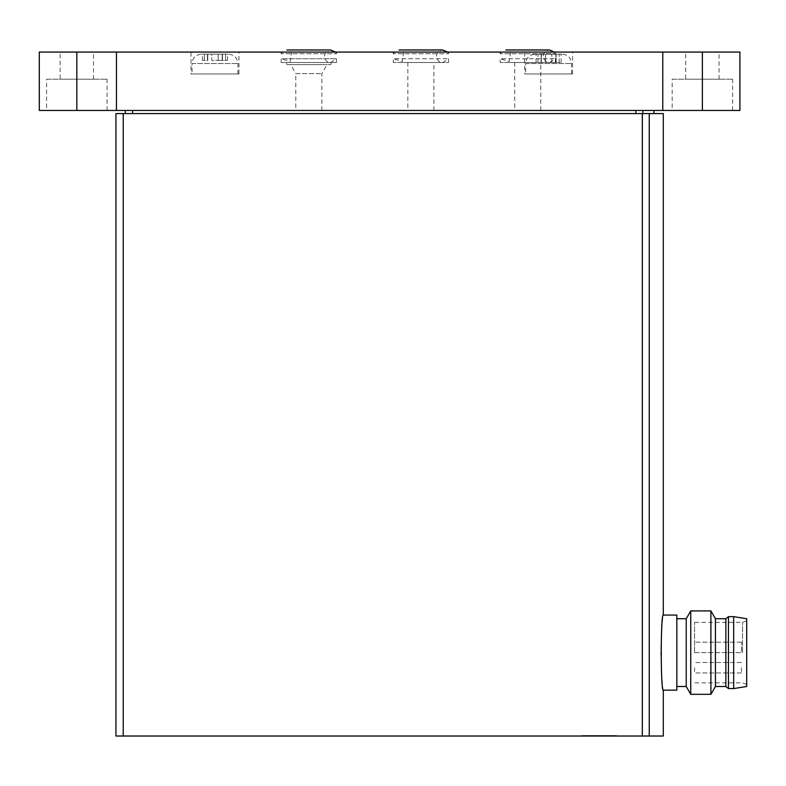 <?xml version="1.0" encoding="UTF-8"?>
<svg xmlns="http://www.w3.org/2000/svg" width="786" height="786" viewBox="0 0 786 786"><rect width="100%" height="100%" fill="white"/><g stroke="black" fill="none" stroke-linecap="round" stroke-linejoin="round"><path stroke-width="0.59" stroke-dasharray="3.93 2.95" d="M500.122 52.073L555.388 52.073L500.122 52.073L500.122 53.733L555.388 53.733L500.122 53.733L501.193 52.073M393.265 52.073L448.521 52.073L393.265 52.073L393.265 53.733L448.521 53.733L393.265 53.733L394.326 52.073M201.422 54.165L228.53 54.165L201.422 54.165C195.724 54.715 192.599 57.85 192.039 63.548L237.912 63.548L192.039 63.548L192.039 73.972L237.912 73.972L192.039 73.972M211.788 54.165L222.487 54.165L207.475 54.165L211.788 54.165L211.788 60.414L218.164 60.414L211.788 60.414L211.788 54.165M222.379 54.165L227.488 54.165L222.192 54.165L222.487 60.414L218.164 60.414L227.488 60.414L222.192 60.414L222.379 54.165M207.573 54.165L202.464 54.165L207.759 54.165L207.759 60.414L202.464 60.414L207.759 60.414L207.573 54.165M535.05 54.165L562.157 54.165L535.05 54.165C529.351 54.715 526.227 57.85 525.667 63.548L571.54 63.548L525.667 63.548L525.667 73.972L571.54 73.972L525.667 73.972M545.425 54.165L556.115 54.165L541.102 54.165L545.425 54.165L545.425 62.507L551.792 62.507L545.425 62.507L545.425 54.165M556.007 54.165L561.116 54.165L555.83 54.165L556.115 62.507L551.792 62.507L561.116 62.507L555.83 62.507L556.007 54.165M541.21 54.165L536.091 54.165L541.387 54.165L541.387 62.507L536.091 62.507L541.387 62.507L541.21 54.165M663.296 736.02L115.935 736.02L115.935 113.587L663.296 113.587M663.296 690.147C662.46 687.907 661.625 675.39 660.78 652.616C661.625 629.832 662.46 617.315 663.296 615.074M616.43 736.02L582.023 736.02L616.43 736.02L616.43 735.5L582.023 735.5L616.43 735.5M676.844 615.074L676.844 690.147M676.844 652.616L676.844 618.729L676.844 652.616M694.569 652.616L694.569 622.374L694.569 652.616L694.569 642.182L694.569 652.616L694.569 642.182L694.569 652.616L741.483 652.616L741.483 642.182L741.483 652.616L741.483 642.182L741.483 652.616L694.569 652.616M694.569 667.727L694.569 672.944L694.569 667.727M742.534 652.616L742.534 622.374L742.534 652.616M746.7 618.729L746.7 686.492M733.672 616.646L733.672 688.585M728.455 616.646L728.455 688.585M725.851 618.729L725.851 686.492M715.427 618.729L715.427 686.492M710.908 610.909L710.908 694.313M690.747 610.909L690.747 694.313M686.227 618.729L686.227 686.492M741.483 667.727L741.483 672.944L741.483 667.727M612.255 735.755L586.189 735.755L612.255 735.5M132.608 113.587L653.913 113.587L125.318 113.587L132.608 113.587L132.608 110.462L635.835 110.462L132.608 110.462M125.318 113.587L125.318 110.462M642.85 110.462L653.913 110.462L642.85 110.462L642.85 113.587M76.832 52.073L116.456 52.073L116.456 110.462L39.3 110.462L39.3 52.073L76.832 52.073L76.832 110.462M739.921 52.073L739.921 110.462L662.775 110.462L662.775 52.073L739.921 52.073M116.456 110.462L662.775 110.462M116.456 52.073L662.775 52.073M281.182 52.073L336.437 52.073L281.182 52.073L281.182 53.743L336.437 53.743L281.182 53.743L282.253 52.073M190.998 52.073L238.954 52.073L190.998 52.073L190.998 73.972L238.954 73.972L190.998 73.972M524.626 52.073L572.591 52.073L524.626 52.073L524.626 73.972L572.591 73.972L524.626 73.972M60.149 52.073L93.514 52.073L60.149 52.073L60.149 79.18L93.514 79.18L60.149 79.18M685.706 52.073L719.072 52.073L685.706 52.073L685.706 79.18L719.072 79.18L685.706 79.18M46.6 110.462L107.073 110.462L46.6 110.462L46.6 79.18L107.073 79.18L46.6 79.18M672.158 110.462L732.621 110.462L672.158 110.462L672.158 79.18L732.621 79.18L672.158 79.18M281.182 62.507L336.437 62.507L281.182 62.507L281.182 58.744L336.437 58.744L281.182 58.744L290.289 61.514L291.577 52.073M295.782 110.462L321.847 110.462L295.782 110.462L295.782 73.619L321.847 73.619L295.782 73.619L290.565 64.59L327.055 64.59L290.565 64.59M286.654 64.59L330.965 64.59L286.654 64.59L286.654 62.507L330.965 62.507L286.654 62.507M403.67 52.073L402.363 61.505L393.265 58.734L448.521 58.734L393.265 58.734L393.265 62.507L448.521 62.507L393.265 62.507M407.855 110.462L433.921 110.462L407.855 110.462L407.855 62.507L433.921 62.507L407.855 62.507M510.536 52.073L509.23 61.505L500.122 58.734L555.388 58.734L500.122 58.734L500.122 62.507L555.388 62.507L500.122 62.507M514.722 110.462L540.788 110.462L514.722 110.462L514.722 62.507L540.788 62.507L514.722 62.507M649.256 736.02L649.256 113.587M123.225 736.02L123.225 113.587M642.329 736.02L642.329 113.587M635.835 113.587L635.835 110.462M702.389 52.073L702.389 110.462M551.792 62.507L551.792 54.165L551.792 62.507M538.017 62.507L538.017 54.165L538.017 62.507M559.19 62.507L559.19 54.165L559.19 62.507M218.164 60.414L218.164 54.165L218.164 60.414M204.389 60.414L204.389 54.165L204.389 60.414M225.562 60.414L225.562 54.165L225.562 60.414M554.327 52.073L555.388 53.733L555.388 52.073M447.46 52.073L448.521 53.733L448.521 52.073M746.7 620.861L742.534 622.374L694.569 622.374M746.7 684.36L742.534 682.847L694.569 682.847M741.483 642.182L694.569 642.182L741.483 642.182M741.483 662.519L694.569 662.519L741.483 662.519M741.483 672.944L694.569 672.944L741.483 672.944M582.023 735.5L582.023 736.02M732.621 110.462L732.621 79.18M719.072 79.18L719.072 52.073M107.073 110.462L107.073 79.18M93.514 79.18L93.514 52.073M571.54 73.972L571.54 63.548L570.587 59.422C571.137 59.815 568.062 54.244 562.157 54.165M572.591 73.972L572.591 52.073M541.102 62.507L541.102 54.165L541.102 62.507M541.387 62.507L541.387 54.165L541.387 62.507M536.091 62.507L536.091 54.165M556.115 62.507L556.115 54.165L556.115 62.507M555.83 62.507L555.83 54.165L555.83 62.507M561.116 62.507L561.116 54.165M237.912 73.972L237.912 63.548C237.362 57.85 234.228 54.715 228.53 54.165M238.954 73.972L238.954 52.073M207.475 60.414L207.475 54.165L207.475 60.414M207.759 60.414L207.759 54.165L207.759 60.414M202.464 60.414L202.464 54.165M222.487 60.414L222.487 54.165L222.487 60.414M222.192 60.414L222.192 54.165L222.192 60.414M227.488 60.414L227.488 54.165M335.367 52.073L336.437 53.743L336.437 52.073M336.437 62.507L336.437 58.744L330.71 62.507C322.938 63.116 322.339 49.832 330.71 49.99L286.919 49.99M286.919 62.507L330.71 62.507L286.919 62.507M321.847 110.462L321.847 73.619L327.055 64.59M330.965 64.59L330.965 62.507M448.521 62.507L448.521 58.734L442.783 62.497C435.955 63.077 433.224 51.08 442.783 49.98M398.993 62.497L442.783 62.497L398.993 62.497M433.921 110.462L433.921 62.507M555.388 62.507L555.388 58.734L549.65 62.497C542.664 62.202 539.884 51.444 549.65 49.98L505.86 49.98M505.86 62.497L549.65 62.497L505.86 62.497M540.788 110.462L540.788 62.507"/><path stroke-width="1.18" d="M663.296 615.074C660.574 612.864 660.574 692.378 663.296 690.147L676.844 690.147L676.844 615.074L663.296 615.074L663.296 113.587L115.935 113.587L115.935 736.02L123.225 736.02L123.225 113.587M663.296 690.147L663.296 736.02L123.225 736.02M733.672 688.585L746.7 686.492L746.7 618.729L733.672 616.646L728.455 616.646L728.455 688.585L733.672 688.585L733.672 616.646M728.455 688.585L725.851 686.492L725.851 618.729L728.455 616.646M725.851 686.492L715.427 686.492L715.427 618.729L710.908 610.909L690.747 610.909L690.747 694.313L710.908 694.313L710.908 610.909M690.747 694.313L686.227 686.492L686.227 618.729L690.747 610.909M125.318 113.587L125.318 110.462M39.3 52.073L39.3 110.462L116.456 110.462L116.456 52.073L39.3 52.073M116.456 52.073L662.775 52.073L662.775 110.462L116.456 110.462M662.775 52.073L702.389 52.073L702.389 110.462L662.775 110.462M702.389 52.073L739.921 52.073L739.921 110.462L702.389 110.462M291.577 52.073L282.253 52.073M394.326 52.073L403.67 52.073M501.193 52.073L510.536 52.073M649.256 736.02L649.256 113.587M642.329 736.02L642.329 113.587M132.608 113.587L132.608 110.462M635.835 113.587L635.835 110.462M642.85 113.587L642.85 110.462M76.832 52.073L76.832 110.462M725.851 618.729L715.427 618.729M715.427 686.492L710.908 694.313M686.227 618.729L676.844 618.729M686.227 686.492L676.844 686.492M653.913 113.587L653.913 110.462M335.367 52.073L330.71 49.99L286.919 49.99M447.46 52.073L442.783 49.98L398.993 49.98L442.783 49.98M554.327 52.073L549.65 49.98L505.86 49.98"/></g></svg>
